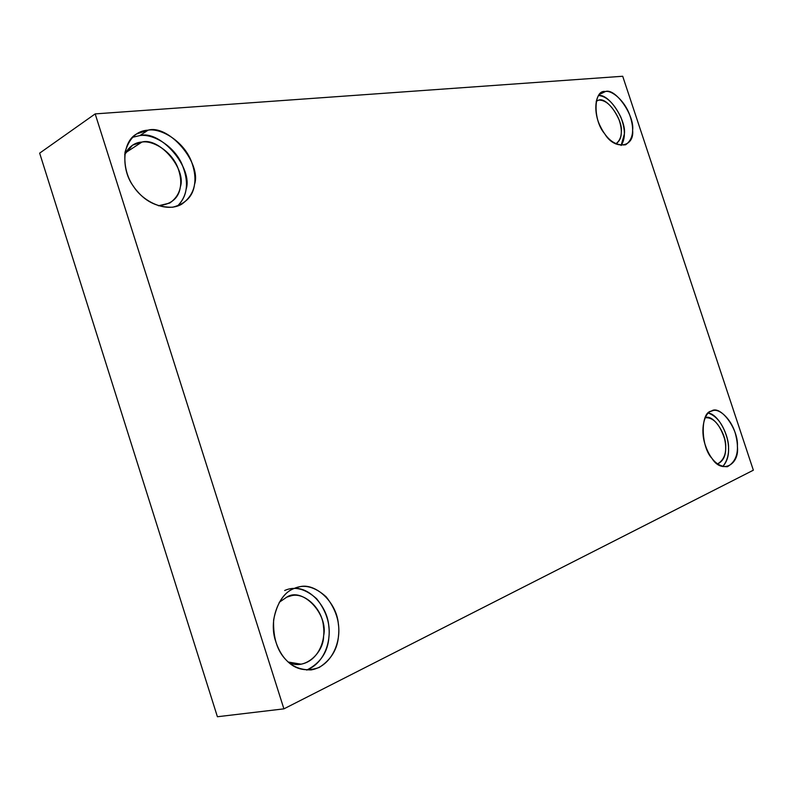 <?xml version="1.0" encoding="UTF-8"?>
<svg xmlns="http://www.w3.org/2000/svg" width="793" height="793" viewBox="0 0 793 793"><rect width="100%" height="100%" fill="white"/><g stroke="black" fill="none" stroke-linecap="round" stroke-linejoin="round"><path stroke-width="1.19" d="M711.242 411.18C704.63 412.776 699.902 429.072 705.155 444.754C710.201 459.484 717.606 466.809 727.369 466.73C736.667 461.387 739.542 451.158 735.973 436.031C732.692 420.498 719.618 407.701 712.53 410.744L711.242 411.18C720.173 404.014 738.858 429.429 737.371 446.36C739.81 465.075 721.521 474.363 711.995 458.394C700.625 446.836 700.249 412.132 711.242 411.18M708.357 413.084C717.11 416.236 723.414 424.78 727.27 438.737C730.016 450.265 728.489 459.543 722.71 466.581C726.913 461.942 728.856 455.916 728.519 448.501C729.332 436.13 718.508 414.224 708.357 413.084M705.116 417.772C713.076 413.629 726.804 434.306 725.654 447.202C725.962 455.658 723.246 461.248 717.496 463.974C725.089 459.415 727.419 450.939 724.495 438.549C719.628 424.017 713.165 417.088 705.116 417.772M294.114 588.475C281.406 592.351 268.847 616.161 274.844 638.692C281.009 659.776 293.142 670.184 311.233 669.897C331.543 666.407 341.248 642.142 338.363 624.18C336.847 602.105 315.039 582.072 299.179 586.899L294.114 588.475C304.135 583.916 314.811 586.691 326.161 596.812C335.915 609.302 340.038 622.218 338.532 635.55C337.59 649.061 331.177 659.697 319.262 667.448C306.157 672.038 295.204 669.639 286.412 660.272C277.312 651.301 273.05 637.879 273.615 619.997C276.995 602.928 283.825 592.421 294.114 588.475M294.173 588.446C309.756 587.058 327.35 606.546 328.768 625.945C331.018 642.33 324.149 663.057 306.713 670.085C320.451 663.077 327.846 652.114 328.907 637.185C330.443 623.942 326.359 611.125 316.645 598.735C305.335 588.703 294.679 585.958 284.667 590.498M286.779 597.139C302.51 586.443 328.699 614.466 323.594 635.927C323.901 652.956 303.977 671.443 288.236 662.026L301.033 664.167C317.755 661.203 325.814 641.349 323.485 626.549C322.305 608.39 304.343 591.865 291.19 595.781L286.779 597.139L279.205 602.333L286.779 597.139M148.142 130.141L136.525 133.997C121.815 141.967 121.26 170.475 133.462 186.296C142.383 200.946 165.648 213.218 181.557 204.307C195.098 194.721 198.369 180.398 191.371 161.326C183.659 141.243 161.138 127.911 148.142 130.141L139.895 135.573C152.117 133.611 172.924 144.732 181.617 163.368C189.289 181.478 187.872 195.732 177.354 206.14C182.36 201.244 185.265 195.663 186.068 189.388C193.452 168.275 160.761 129.596 139.895 135.573L148.142 130.141C169.038 124.204 201.868 163.229 194.513 184.462C193.056 196.158 185.79 203.742 172.686 207.221C158.402 207.548 146.665 202.314 137.496 191.509C127.98 180.992 123.817 167.898 125.016 152.236C129.209 138.081 136.921 130.716 148.142 130.141M132.431 137.318L139.895 135.573L132.431 137.318M141.957 142.056C159.254 136.971 186.573 169.187 180.378 186.781C178.891 198.002 171.566 204.336 158.412 205.774L169.712 203.077C180.893 195.128 183.579 183.282 177.771 167.531C171.338 150.957 152.672 140.133 141.957 142.056L132.53 145.198L124.699 154.407C129.041 146.507 134.8 142.393 141.957 142.056L125.512 152.762L141.957 142.056M605.426 91.522L602.303 92.355C594.839 94.714 593.352 112.903 600.301 126.285C606.903 139.836 615.348 146.001 625.647 144.782C633.181 139.419 634.628 129.765 629.999 115.798C625.082 100.998 611.998 90.005 605.426 91.522L599.538 94.407L605.426 91.522C615.368 87.696 634.796 115.609 632.606 130.24C634.618 147.577 614.436 150.601 604.643 133.7C592.688 120.189 593.461 89.242 605.426 91.522M598.636 95.507C606.704 96.26 614.119 103.487 620.86 117.176C625.469 129.388 625.548 138.834 621.107 145.496L624.369 134.007C626.401 120.496 609.173 93.643 598.636 95.507M598.745 100.087C607.002 96.835 623.179 119.912 621.306 132.044C621.385 137.476 619.541 141.432 615.774 143.92C621.841 139.32 622.941 131.281 619.065 119.802C612.92 106.51 606.149 99.938 598.745 100.087L596.187 101.326L598.745 100.087M283.914 708.853L217.401 716.743L283.914 708.853L95.18 113.895L622.703 76.257L753.35 470.199L283.914 708.853L753.35 470.199L622.703 76.257L95.18 113.895L39.65 153.148L95.18 113.895L283.914 708.853M39.65 153.148L217.401 716.743L39.65 153.148M299.179 586.899L298.455 587.058M136.525 133.997L135.98 134.364"/></g></svg>
